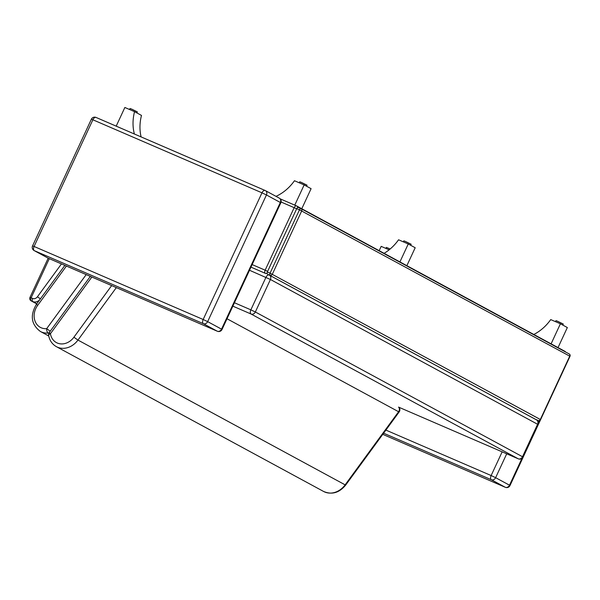 <?xml version="1.0" encoding="UTF-8"?>
<svg xmlns="http://www.w3.org/2000/svg" width="600" height="600" viewBox="0 0 600 600"><rect width="100%" height="100%" fill="white"/><g stroke="black" fill="none" stroke-linecap="round" stroke-linejoin="round"><path stroke-width="0.9" d="M267.045 273.27A2.685 2.243 118.5 0 1 265.312 273.33L265.702 273.548M565.515 351.952A2.685 2.243 -61.5 0 0 564.773 351.248L564.773 351.248A2.685 2.243 -61.5 0 0 564.623 351.173M565.68 352.05A2.685 2.685 0 0 0 564.773 351.248L296.745 206.002A2.685 2.685 0 0 0 296.535 205.897L296.535 205.897A2.685 1.478 113.4 0 1 296.595 205.935A2.685 2.243 118.5 0 1 296.745 206.002L296.745 206.002A2.685 2.243 118.5 0 1 297.772 207.487M296.647 208.815L294.165 207.667L265.14 270.188L267.63 271.343M280.215 198.855L296.535 205.897A2.685 1.478 113.4 0 0 294.165 207.667L281.093 202.02M252.157 264.585L265.14 270.188A2.685 1.478 113.4 0 0 265.312 273.33L250.972 267.135M61.47 263.91L37.432 296.775A4.478 3.743 118.5 0 1 32.648 298.447L30 297.368A2.685 2.685 0 0 0 31.155 300.862L31.155 300.862A2.685 2.243 -61.5 0 0 31.305 300.938A2.685 1.478 -66.6 0 1 31.14 297.795L49.305 258.66M538.088 424.582A3.585 3.585 0 0 0 536.543 419.918L269.385 275.153A3.585 2.993 118.5 0 0 269.183 275.055A3.585 1.965 113.4 0 0 269.093 275.01L269.093 275.01A3.585 1.965 113.4 0 0 265.942 277.358L250.86 309.84L255.345 311.97A3.585 2.993 118.5 0 1 251.093 314.032L518.25 458.798A3.585 2.993 -61.5 0 0 522.51 456.743L523.013 457.058L538.088 424.582L537.585 424.26A3.585 2.993 -61.5 0 0 536.543 419.918L536.543 419.918A3.585 2.993 -61.5 0 0 536.347 419.82M269.002 274.972L269.093 275.01A3.585 3.585 0 0 1 269.385 275.153A3.585 2.993 118.5 0 1 270.428 279.487L249.517 270.263M523.013 457.058A3.585 3.585 0 0 1 518.34 458.842L398.565 407.107L518.25 458.798A3.585 1.965 113.4 0 0 518.34 458.842L518.34 458.842A3.585 1.965 113.4 0 0 518.572 458.91M234.442 302.745L250.86 309.84A3.585 1.965 113.4 0 0 251.093 314.032L232.86 306.157M50.227 331.215L46.68 328.657A3.585 1.732 85.4 0 0 48.165 333.045A3.585 2.993 -61.5 0 0 49.065 332.827M398.558 407.1A3.585 2.993 118.5 0 1 398.595 411.735L399.165 411.938A3.585 3.585 0 0 0 398.647 407.138M48.615 335.257C49.537 340.41 52.148 344.22 56.438 346.688A19.148 15.982 -61.5 0 0 77.963 340.072L73.905 337.222A15.562 12.99 118.5 0 1 60.045 343.808A15.562 12.99 118.5 0 1 50.415 333.728L49.252 332.55A3.585 3.585 0 0 0 48.615 335.257A3.585 1.35 -9.5 0 1 50.415 333.728L91.867 277.043M533.812 334.47A42.562 35.535 -61.5 0 0 550.717 319.597L560.408 323.782L551.1 343.83M560.408 323.782L567.345 327.548L558.037 347.595M389.16 249.817L381.173 246.368L379.178 250.673M141.105 136.905A42.562 35.535 118.5 0 1 141.488 115.417L134.55 111.66L124.86 107.475L116.198 126.142M134.377 134.002A42.562 35.535 118.5 0 1 134.55 111.66M384.082 253.327A42.562 35.535 -61.5 0 0 398.565 239.79L408.255 243.975L399.923 261.915M408.255 243.975L415.192 247.74L406.868 265.673M276.12 196.417L276.188 196.275A42.562 35.535 -61.5 0 0 294.465 180.735L304.155 184.92L294.772 205.14M304.155 184.92L311.093 188.678L301.785 208.733M555.502 321.668L555.975 320.655L557.685 321.293L563.287 324.045L562.808 325.087M306.562 186.225L307.043 185.183L301.433 182.43L299.73 181.792L299.257 182.805M390.173 248.978L386.37 247.395L385.905 248.407M136.898 112.927L137.377 111.9L131.767 109.14L130.058 108.502L129.593 109.515M410.655 245.28L411.143 244.237L405.533 241.485L403.822 240.847L403.357 241.86M301.013 208.642L298.35 207.495A1.792 0.983 113.4 0 0 298.305 207.472A1.792 0.983 113.4 0 0 296.73 208.642L267.33 271.987A1.792 0.983 113.4 0 0 267.442 274.08L535.47 419.317A1.792 0.983 113.4 0 0 535.515 419.34L538.26 420.525A1.792 1.792 0 0 0 540.6 419.64L270.075 273.173A1.792 0.983 113.4 0 0 270.188 275.265A1.792 1.492 -61.5 0 0 272.317 274.237L301.718 210.9A1.792 1.492 -61.5 0 0 301.103 208.68A1.792 0.983 113.4 0 0 301.058 208.657A1.792 0.983 113.4 0 0 299.475 209.835L570 356.295A1.792 1.792 0 0 0 569.227 353.97L569.227 353.97A1.792 1.492 118.5 0 1 569.752 356.138L540.345 419.475A1.792 1.492 118.5 0 1 538.222 420.51A1.792 0.983 113.4 0 0 538.26 420.525L538.26 420.525A1.792 0.983 113.4 0 0 538.38 420.562M301.298 208.785L569.13 353.918A1.792 1.492 118.5 0 1 569.227 353.97L301.2 208.725A1.792 1.792 0 0 0 301.058 208.657L298.305 207.472M505.575 487.373A3.585 1.965 -66.6 0 1 505.342 487.305L505.342 487.305A3.585 1.965 -66.6 0 1 505.252 487.26A3.585 2.993 -61.5 0 0 509.513 485.205L495.63 477.683A3.585 2.993 118.5 0 1 491.377 479.745A3.585 1.965 -66.6 0 1 491.145 475.553L385.342 429.855M506.707 453.817L495.63 477.683L491.145 475.553L502.155 451.853M383.618 433.2L491.377 479.745L505.252 487.26L382.77 434.355L505.342 487.305A3.585 3.585 0 0 0 510.015 485.528L509.513 485.205L521.963 458.377M47.79 257.962A3.585 2.993 -61.5 0 0 47.985 258.075A3.585 2.993 -61.5 0 0 48.18 258.173A3.585 1.965 113.4 0 0 48.27 258.218L48.27 258.218A3.585 1.965 113.4 0 0 48.36 258.248M217.59 331.327A3.585 1.965 -66.6 0 1 217.365 331.252L217.365 331.252A3.585 1.965 -66.6 0 1 217.275 331.215A3.585 2.993 -61.5 0 0 221.535 329.153L207.653 321.63A3.585 2.993 118.5 0 1 203.4 323.692A3.585 1.965 -66.6 0 1 203.167 319.5L34.08 246.465A3.585 1.965 113.4 0 0 34.305 250.65A3.585 2.993 118.5 0 1 34.102 250.553L47.985 258.075A3.585 3.585 0 0 0 48.27 258.218L217.365 331.252A3.585 3.585 0 0 0 222.03 329.475L221.535 329.153L280.335 202.478L280.837 202.792L222.03 329.475M279.09 198.038A3.585 2.993 118.5 0 1 279.293 198.135A3.585 2.993 118.5 0 1 280.335 202.478L266.452 194.955L207.653 321.63L203.167 319.5L261.975 192.825L266.452 194.955A3.585 2.993 -61.5 0 0 265.418 190.613A3.585 2.993 -61.5 0 0 265.215 190.515A3.585 1.965 113.4 0 0 265.125 190.477A3.585 1.965 113.4 0 0 261.975 192.825L92.88 119.782A3.585 1.965 -66.6 0 1 96.038 117.435A3.585 3.585 0 0 0 91.365 119.22L92.88 119.782L34.08 246.465L32.557 245.895A3.585 3.585 0 0 0 34.102 250.553M280.837 202.792A3.585 3.585 0 0 0 279.293 198.135L265.418 190.613A3.585 3.585 0 0 0 265.125 190.477L96.038 117.435A3.585 1.965 -66.6 0 1 96.12 117.48L265.035 190.44M296.468 205.875L280.222 198.862M36.735 303.877L32.812 301.59A2.685 1.478 -66.6 0 1 32.648 298.447M40.395 298.868L37.432 296.775M36.818 303.757L32.812 301.59A7.17 5.985 -61.5 0 0 39.668 299.858M522.51 456.743L255.345 311.97L270.428 279.487L537.585 424.26L522.51 456.743M64.883 265.388L36.495 304.2C29.865 315.368 31.155 324.457 40.358 331.455A19.148 15.982 -61.5 0 0 48.165 333.045L48.795 333.39M86.213 274.597L46.68 328.657A15.562 12.99 118.5 0 1 35.085 321.255A15.562 12.99 118.5 0 1 37.657 305.37L66.42 266.048M36.495 304.2L37.657 305.37M227.01 318.757L398.595 411.735L345.127 484.845L345.697 485.048C339.3 492.847 331.935 494.985 323.595 491.46L56.438 346.688M111.667 285.593L73.905 337.222M323.595 491.46A19.148 15.982 118.5 0 0 345.127 484.845L77.963 340.072L116.333 287.618M267.442 274.08L535.47 419.317M296.73 208.642L299.475 209.835L270.075 273.173L267.33 271.987M539.505 420.592L538.418 422.933M217.275 331.215L48.18 258.173L34.305 250.65L203.4 323.692L217.275 331.215M31.155 300.862L36.727 303.885M48.188 258.18L30 297.368M40.358 331.455L48.75 336M90.33 276.382L49.252 332.55M399.165 411.938L345.697 485.048M570 356.295L540.6 419.64M540.562 419.715L510.015 485.528M91.365 119.22L32.557 245.895"/></g></svg>
